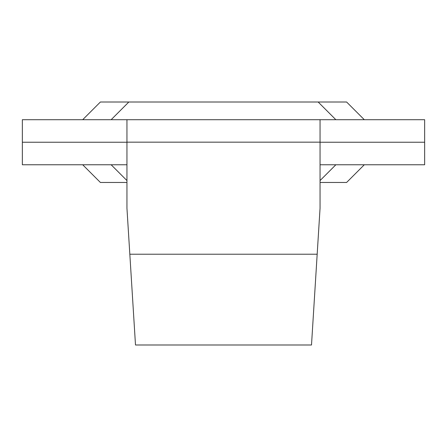 <?xml version="1.0" encoding="UTF-8"?>
<svg xmlns="http://www.w3.org/2000/svg" width="447" height="447" viewBox="0 0 447 447"><rect width="100%" height="100%" fill="white"/><g stroke="black" fill="none" stroke-linecap="round" stroke-linejoin="round"><path stroke-width="0.67" d="M424.65 119.707L22.35 119.707L126.948 119.707L126.948 208.213L126.948 142.163L320.052 142.163L320.052 208.213L317.174 254.214L129.826 254.214L126.948 208.213L129.826 254.214L317.174 254.214L311.503 344.995L135.497 344.995L129.826 254.214L135.497 344.995L311.503 344.995L320.052 208.213L320.052 119.707L424.65 119.707L424.65 142.235L320.052 142.235L424.65 142.235L424.65 164.764L320.052 164.764L424.65 164.764L424.65 119.707M126.948 142.235L22.35 142.235L22.35 119.707L22.35 164.764L126.948 164.764L22.35 164.764L22.35 142.235L126.948 142.235M346.604 182.465L320.052 182.465L346.604 182.465L364.305 164.764L346.604 182.465M126.948 182.465L100.396 182.465L82.695 164.764L100.396 182.465L126.948 182.465M364.305 119.707L346.604 102.005L100.396 102.005L82.695 119.707L111.141 119.707L128.842 102.005L318.158 102.005L335.859 119.707L364.305 119.707L346.604 102.005L318.158 102.005L335.859 119.707M111.141 164.764L126.948 180.571L111.141 164.764L82.695 164.764M320.052 180.571L335.859 164.764L320.052 180.571M279.202 102.005L307.435 102.005M139.565 102.005L167.798 102.005M111.141 119.707L128.842 102.005L100.396 102.005L82.695 119.707M364.305 164.764L335.859 164.764M320.052 119.707L320.052 142.163L126.948 142.163L126.948 119.707L320.052 119.707"/></g></svg>
